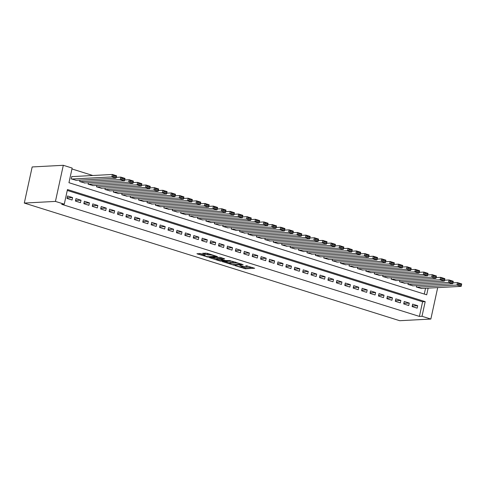<?xml version="1.0" encoding="UTF-8"?>
<svg xmlns="http://www.w3.org/2000/svg" width="486" height="486" viewBox="0 0 486 486"><rect width="100%" height="100%" fill="white"/><g stroke="black" fill="none" stroke-linecap="round" stroke-linejoin="round"><path stroke-width="0.73" d="M235.005 265.599L245.339 268.782L254.652 268.248L245.837 265.654A3.177 0.498 -167.7 0 1 247.313 266.413A3.177 0.498 -167.7 0 1 246.852 266.565L246.086 266.607A3.177 0.498 -167.7 0 1 241.815 265.866L239.744 265.344L241.099 265.903A3.177 0.498 -167.7 0 1 242.575 266.668A3.177 0.498 -167.7 0 1 242.113 266.82L241.348 266.857A3.177 0.498 -167.7 0 1 237.077 266.115L235.005 265.599M200.627 253.637L197.037 253.832L208.123 257.118L217.43 256.584L207.224 253.291L202.638 253.273L207.267 254.816L210.146 254.968A2.655 0.413 -167.7 0 1 213.105 255.411A2.655 0.413 -167.7 0 1 214.952 256.225A2.655 0.413 -167.7 0 1 214.569 256.353L208.53 256.669A2.655 0.413 -167.7 0 1 205.572 256.225A2.655 0.413 -167.7 0 1 203.725 255.411A2.655 0.413 -167.7 0 1 204.108 255.284L205.262 255.186L204.8 254.95L200.627 253.637M64.273 204.181L55.434 201.411L24.3 203.063L399.711 320.705L430.845 319.053L422.006 316.283L425.201 301.642L67.463 189.54L64.273 204.181L61.679 204.32L419.412 316.416L422.006 316.283M222.412 261.596L233.815 265.168L243.128 264.633L231.585 261.11L222.412 261.596M219.636 260.909L209.423 257.616L220.073 257.313L224.702 258.862L220.844 259.105L221.16 259.39L225.261 260.49L230.388 260.618L220.966 261.146L219.636 260.909L219.715 260.532M72.22 176.6L71.8 176.467L71.266 178.909L76.351 180.336M412.116 306.575L417.17 308.154L417.699 305.718L412.65 304.133L412.116 306.575M403.702 303.938L408.75 305.518L409.285 303.076L404.231 301.496L403.702 303.938M395.282 301.296L400.336 302.881L400.865 300.439L395.817 298.86L395.282 301.296M386.868 298.659L391.916 300.245L392.451 297.803L387.397 296.217L386.868 298.659M378.448 296.023L383.497 297.602L384.031 295.166L378.983 293.58L378.448 296.023M370.034 293.386L375.083 294.966L375.611 292.529L370.563 290.944L370.034 293.386M361.614 290.75L366.663 292.329L367.197 289.887L362.149 288.307L361.614 290.75M353.194 288.107L358.249 289.692L358.777 287.25L353.729 285.671L353.194 288.107M344.781 285.47L349.829 287.056L350.363 284.614L345.309 283.034L344.781 285.47M336.361 282.834L341.415 284.419L341.944 281.977L336.895 280.392L336.361 282.834M327.947 280.197L332.995 281.777L333.53 279.341L328.475 277.755L327.947 280.197M319.527 277.561L324.575 279.14L325.11 276.704L320.061 275.119L319.527 277.561M311.113 274.924L316.161 276.504L316.696 274.061L311.641 272.482L311.113 274.924M302.693 272.281L307.741 273.867L308.276 271.425L303.228 269.845L302.693 272.281M294.273 269.645L299.327 271.231L299.856 268.788L294.808 267.209L294.273 269.645M285.859 267.008L290.907 268.594L291.442 266.152L286.388 264.566L285.859 267.008M277.439 264.372L282.494 265.951L283.022 263.515L277.974 261.93L277.439 264.372M269.025 261.735L274.074 263.315L274.608 260.873L269.554 259.293L269.025 261.735M260.605 259.093L265.66 260.678L266.188 258.236L261.14 256.657L260.605 259.093M252.191 256.456L257.24 258.042L257.774 255.6L252.72 254.02L252.191 256.456M243.772 253.82L248.82 255.405L249.354 252.963L244.306 251.377L243.772 253.82M235.358 251.183L240.406 252.763L240.935 250.326L235.886 248.741L235.358 251.183M226.938 248.546L231.986 250.126L232.521 247.69L227.472 246.104L226.938 248.546M218.518 245.91L223.572 247.489L224.101 245.047L219.052 243.468L218.518 245.91M210.104 243.267L215.152 244.853L215.687 242.411L210.632 240.831L210.104 243.267M201.684 240.631L206.738 242.216L207.267 239.774L202.219 238.195L201.684 240.631M193.27 237.994L198.318 239.58L198.853 237.138L193.799 235.552L193.27 237.994M184.85 235.358L189.905 236.937L190.433 234.501L185.385 232.916L184.85 235.358M176.436 232.721L181.485 234.301L182.019 231.865L176.965 230.279L176.436 232.721M168.016 230.078L173.065 231.664L173.599 229.222L168.551 227.642L168.016 230.078M159.602 227.442L164.651 229.028L165.179 226.585L160.131 225.006L159.602 227.442M151.182 224.805L156.231 226.391L156.765 223.949L151.717 222.363L151.182 224.805M142.763 222.169L147.817 223.748L148.345 221.312L143.297 219.727L142.763 222.169M134.349 219.532L139.397 221.112L139.932 218.676L134.877 217.09L134.349 219.532M125.929 216.896L130.983 218.475L131.512 216.033L126.463 214.454L125.929 216.896M117.515 214.253L122.563 215.839L123.098 213.397L118.043 211.817L117.515 214.253M109.095 211.617L114.143 213.202L114.678 210.76L109.629 209.18L109.095 211.617M100.681 208.98L105.729 210.566L106.264 208.123L101.21 206.538L100.681 208.98M92.261 206.343L97.309 207.923L97.844 205.487L92.796 203.901L92.261 206.343M83.841 203.707L88.895 205.286L89.424 202.85L84.376 201.265L83.841 203.707M75.427 201.07L80.476 202.65L81.01 200.208L75.956 198.628L75.427 201.07M419.412 316.416L422.607 301.776L67.275 190.433M72.59 197.571L67.542 195.992L67.007 198.428L72.062 200.013L72.59 197.571L67.135 197.863M92.85 175.507L71.952 168.958M424.29 294.054L425.554 288.259M421.459 288.477L416.374 287.05L416.678 285.647M413.039 285.841L407.954 284.413L408.264 283.01M404.625 283.204L399.541 281.777L399.844 280.373M396.205 280.568L391.121 279.14L391.43 277.737M387.792 277.925L382.707 276.504L383.011 275.094M379.372 275.289L374.287 273.861L374.597 272.458M370.958 272.652L365.873 271.224L366.177 269.821M362.538 270.016L357.453 268.588L357.757 267.185M354.118 267.379L349.033 265.951L349.343 264.548M345.704 264.736L340.619 263.315L340.923 261.911M337.284 262.1L332.199 260.672L332.509 259.269M328.87 259.463L323.785 258.036L324.089 256.632M320.45 256.827L315.365 255.399L315.675 253.996M312.036 254.19L306.952 252.763L307.255 251.359M303.616 251.554L298.532 250.126L298.841 248.723M295.196 248.911L290.118 247.489L290.421 246.08M286.783 246.274L281.698 244.847L282.002 243.443M278.363 243.638L273.278 242.21L273.588 240.807M269.949 241.001L264.864 239.574L265.168 238.17M261.529 238.365L256.444 236.937L256.754 235.534M253.115 235.722L248.03 234.301L248.334 232.897M244.695 233.086L239.61 231.658L239.92 230.255M236.281 230.449L231.196 229.021L231.5 227.618M227.861 227.813L222.776 226.385L223.08 224.982M219.441 225.176L214.362 223.748L214.666 222.345M211.027 222.539L205.943 221.112L206.246 219.708M202.607 219.897L197.523 218.475L197.832 217.066M194.193 217.26L189.109 215.833L189.412 214.429M185.774 214.624L180.689 213.196L180.999 211.793M177.36 211.987L172.275 210.56L172.579 209.156M168.94 209.351L163.855 207.923L164.165 206.52M160.526 206.714L155.441 205.286L155.745 203.883M152.106 204.071L147.021 202.65L147.325 201.24M143.686 201.435L138.601 200.007L138.911 198.604M135.272 198.798L130.187 197.371L130.491 195.967M126.852 196.162L121.767 194.734L122.077 193.331M118.438 193.525L113.353 192.098L113.657 190.694M110.018 190.883L104.933 189.461L105.243 188.052M101.604 188.246L96.52 186.818L96.823 185.415M93.184 185.609L88.1 184.182L88.409 182.779M84.764 182.973L79.686 181.545L79.99 180.142M428.148 288.125L426.69 294.808L68.957 182.706L72.147 168.065L63.308 165.295L32.173 166.947L24.3 203.063M63.308 165.295L55.434 201.411M430.845 319.053L437.698 287.615M422.607 301.776L425.201 301.642M417.699 305.718L412.243 306.004M409.285 303.076L403.823 303.367M400.865 300.439L395.41 300.731M392.451 297.803L386.99 298.094M384.031 295.166L378.57 295.452M375.611 292.529L370.156 292.815M367.197 289.887L361.736 290.178M358.777 287.25L353.322 287.542M350.363 284.614L344.902 284.905M341.944 281.977L336.488 282.269M333.53 279.341L328.068 279.626M325.11 276.704L319.654 276.99M316.696 274.061L311.234 274.353M308.276 271.425L302.814 271.717M299.856 268.788L294.401 269.08M291.442 266.152L285.981 266.443M283.022 263.515L277.567 263.801M274.608 260.873L269.147 261.164M266.188 258.236L260.733 258.528M257.774 255.6L252.313 255.891M249.354 252.963L243.893 253.255M240.935 250.326L235.479 250.612M232.521 247.69L227.059 247.975M224.101 245.047L218.645 245.339M215.687 242.411L210.225 242.702M207.267 239.774L201.811 240.066M198.853 237.138L193.392 237.429M190.433 234.501L184.978 234.787M182.019 231.865L176.558 232.15M173.599 229.222L168.138 229.514M165.179 226.585L159.724 226.877M156.765 223.949L151.304 224.24M148.345 221.312L142.89 221.598M139.932 218.676L134.47 218.961M131.512 216.033L126.056 216.325M123.098 213.397L117.636 213.688M114.678 210.76L109.222 211.052M106.264 208.123L100.802 208.415M97.844 205.487L92.383 205.772M89.424 202.85L83.969 203.136M81.01 200.208L75.549 200.499M241.852 266.832L245.552 267.804L252.386 267.44M224.751 261.474L229.708 263.029M232.284 264.615L241.269 264.348L239.847 263.776A3.177 0.498 -167.7 0 0 235.576 263.029L230.072 263.327A3.177 0.498 -167.7 0 0 229.611 263.479A3.177 0.498 -167.7 0 0 231.087 264.238L232.284 264.615M229.611 263.479L229.823 262.501A3.177 0.498 -167.7 0 1 230.285 262.349L235.285 262.082M216.707 258.953L211.902 257.446M222.436 258.06L220.911 258.175L220.699 259.153M216.981 259.311A2.655 0.413 -167.7 0 0 216.598 259.439A2.655 0.413 -167.7 0 0 218.445 260.253A2.655 0.413 -167.7 0 0 221.403 260.696L223.675 260.539L220.444 259.433L216.981 259.311L217.193 258.333A2.655 0.413 -167.7 0 0 216.811 258.461L216.598 259.439M217.193 258.333L220.838 258.509M205.116 253.097L209.588 254.032M199.053 253.419L203.834 254.919M416.794 287.183L456.962 285.051L457.49 282.615L461.7 283.933L461.165 286.369L421.004 288.502M452.94 282.852L457.49 282.615L458.638 283.508L458.426 284.48L461.372 285.404L461.585 284.432L458.638 283.508M461.372 285.404L461.165 286.369L456.962 285.051L458.426 284.48M461.585 284.432L461.7 283.933M408.38 284.547L448.542 282.415L449.076 279.972L453.28 281.291L452.752 283.733L412.584 285.865M444.526 280.215L449.076 279.972L450.218 280.872L450.006 281.844L452.952 282.767L453.165 281.789L450.218 280.872M452.952 282.767L452.752 283.733L448.542 282.415L450.006 281.844M453.165 281.789L453.28 281.291M399.96 281.91L440.128 279.778L440.656 277.336L444.866 278.654L444.332 281.096L404.17 283.229M436.106 277.579L440.656 277.336L441.804 278.229L441.592 279.207L444.538 280.13L444.751 279.152L441.804 278.229M444.538 280.13L444.332 281.096L440.128 279.778L441.592 279.207M444.751 279.152L444.866 278.654M391.546 279.268L431.708 277.142L432.242 274.699L436.446 276.018L435.918 278.46L395.75 280.592M427.692 274.942L432.242 274.699L433.384 275.592L433.172 276.57L436.118 277.494L436.331 276.516L433.384 275.592M436.118 277.494L435.918 278.46L431.708 277.142L433.172 276.57M436.331 276.516L436.446 276.018M383.126 276.631L423.288 274.499L423.822 272.063L428.032 273.381L427.498 275.823L387.336 277.949M419.272 272.306L423.822 272.063L424.971 272.956L424.758 273.934L427.704 274.857L427.917 273.879L424.971 272.956M427.704 274.857L427.498 275.823L423.288 274.499L424.758 273.934M427.917 273.879L428.032 273.381M374.706 273.995L414.874 271.862L415.402 269.426L419.612 270.745L419.084 273.181L378.916 275.313M410.858 269.663L415.402 269.426L416.551 270.319L416.338 271.291L419.284 272.215L419.497 271.243L416.551 270.319M419.284 272.215L419.084 273.181L414.874 271.862L416.338 271.291M419.497 271.243L419.612 270.745M366.292 271.358L406.454 269.226L406.989 266.784L411.199 268.108L410.664 270.544L370.502 272.676M402.438 267.027L406.989 266.784L408.137 267.683L407.924 268.655L410.864 269.578L411.077 268.606L408.137 267.683M410.864 269.578L410.664 270.544L406.454 269.226L407.924 268.655M411.077 268.606L411.199 268.108M357.872 268.722L398.04 266.589L398.569 264.147L402.779 265.465L402.244 267.908L362.082 270.04M394.025 264.39L398.569 264.147L399.717 265.04L399.504 266.018L402.451 266.942L402.663 265.964L399.717 265.04M402.451 266.942L402.244 267.908L398.04 266.589L399.504 266.018M402.663 265.964L402.779 265.465M349.458 266.085L389.62 263.953L390.155 261.511L394.365 262.829L393.83 265.271L353.668 267.403M385.605 261.754L390.155 261.511L391.297 262.404L391.084 263.382L394.031 264.305L394.243 263.327L391.297 262.404M394.031 264.305L393.83 265.271L389.62 263.953L391.084 263.382M394.243 263.327L394.365 262.829M341.038 263.442L381.206 261.316L381.735 258.874L385.945 260.192L385.41 262.634L345.248 264.761M377.185 259.117L381.735 258.874L382.883 259.767L382.67 260.745L385.617 261.668L385.829 260.69L382.883 259.767M385.617 261.668L385.41 262.634L381.206 261.316L382.67 260.745M385.829 260.69L385.945 260.192M332.624 260.806L372.786 258.674L373.321 256.237L377.525 257.556L376.996 259.998L336.828 262.124M368.771 256.474L373.321 256.237L374.463 257.13L374.25 258.109L377.197 259.032L377.409 258.054L374.463 257.13M377.197 259.032L376.996 259.998L372.786 258.674L374.25 258.109M377.409 258.054L377.525 257.556M324.205 258.169L364.366 256.037L364.901 253.601L369.111 254.919L368.576 257.355L328.415 259.488M360.351 253.838L364.901 253.601L366.049 254.494L365.837 255.466L368.783 256.389L368.995 255.417L366.049 254.494M368.783 256.389L368.576 257.355L364.366 256.037L365.837 255.466M368.995 255.417L369.111 254.919M315.791 255.533L355.952 253.4L356.487 250.958L360.691 252.277L360.162 254.719L319.995 256.851M351.937 251.201L356.487 250.958L357.629 251.857L357.417 252.829L360.363 253.753L360.576 252.781L357.629 251.857M360.363 253.753L360.162 254.719L355.952 253.4L357.417 252.829M360.576 252.781L360.691 252.277M307.371 252.896L347.533 250.764L348.067 248.322L352.277 249.64L351.743 252.082L311.581 254.214M343.517 248.565L348.067 248.322L349.215 249.215L349.003 250.193L351.949 251.116L352.162 250.138L349.215 249.215M351.949 251.116L351.743 252.082L347.533 250.764L349.003 250.193M352.162 250.138L352.277 249.64M298.951 250.254L339.119 248.127L339.647 245.685L343.857 247.003L343.329 249.446L303.161 251.578M335.103 245.928L339.647 245.685L340.795 246.578L340.583 247.556L343.529 248.48L343.742 247.502L340.795 246.578M343.529 248.48L343.329 249.446L339.119 248.127L340.583 247.556M343.742 247.502L343.857 247.003M290.537 247.617L330.699 245.491L331.233 243.049L335.443 244.367L334.909 246.809L294.747 248.935M326.683 243.292L331.233 243.049L332.381 243.942L332.163 244.92L335.109 245.843L335.322 244.865L332.381 243.942M335.109 245.843L334.909 246.809L330.699 245.491L332.163 244.92M335.322 244.865L335.443 244.367M282.117 244.98L322.285 242.848L322.813 240.412L327.023 241.73L326.489 244.166L286.327 246.299M318.263 240.649L322.813 240.412L323.962 241.305L323.749 242.283L326.695 243.2L326.908 242.228L323.962 241.305M326.695 243.2L326.489 244.166L322.285 242.848L323.749 242.283M326.908 242.228L327.023 241.73M273.703 242.344L313.865 240.212L314.399 237.769L318.603 239.094L318.075 241.53L277.907 243.662M309.849 238.012L314.399 237.769L315.542 238.669L315.329 239.641L318.275 240.564L318.488 239.592L315.542 238.669M318.275 240.564L318.075 241.53L313.865 240.212L315.329 239.641M318.488 239.592L318.603 239.094M265.283 239.707L305.451 237.575L305.98 235.133L310.19 236.451L309.655 238.893L269.493 241.026M301.429 235.376L305.98 235.133L307.128 236.026L306.915 237.004L309.861 237.927L310.074 236.949L307.128 236.026M309.861 237.927L309.655 238.893L305.451 237.575L306.915 237.004M310.074 236.949L310.19 236.451M256.869 237.071L297.031 234.938L297.566 232.496L301.77 233.815L301.241 236.257L261.073 238.389M293.015 232.739L297.566 232.496L298.708 233.389L298.495 234.367L301.442 235.291L301.654 234.313L298.708 233.389M301.442 235.291L301.241 236.257L297.031 234.938L298.495 234.367M301.654 234.313L301.77 233.815M248.449 234.428L288.611 232.302L289.146 229.86L293.356 231.178L292.821 233.62L252.659 235.746M284.596 230.103L289.146 229.86L290.294 230.753L290.081 231.731L293.028 232.654L293.24 231.676L290.294 230.753M293.028 232.654L292.821 233.62L288.611 232.302L290.081 231.731M293.24 231.676L293.356 231.178M240.029 231.792L280.197 229.659L280.726 227.223L284.936 228.542L284.407 230.984L244.239 233.11M276.182 227.46L280.726 227.223L281.874 228.116L281.661 229.094L284.608 230.018L284.82 229.04L281.874 228.116M284.608 230.018L284.407 230.984L280.197 229.659L281.661 229.094M284.82 229.04L284.936 228.542M231.615 229.155L271.777 227.023L272.312 224.587L276.522 225.905L275.987 228.341L235.825 230.473M267.762 224.824L272.312 224.587L273.46 225.48L273.247 226.452L276.194 227.375L276.406 226.403L273.46 225.48M276.194 227.375L275.987 228.341L271.777 227.023L273.247 226.452M276.406 226.403L276.522 225.905M223.196 226.519L263.363 224.386L263.892 221.944L268.102 223.262L267.573 225.704L227.405 227.837M259.348 222.187L263.892 221.944L265.04 222.843L264.827 223.815L267.774 224.739L267.986 223.767L265.04 222.843M267.774 224.739L267.573 225.704L263.363 224.386L264.827 223.815M267.986 223.767L268.102 223.262M214.782 223.882L254.943 221.75L255.478 219.308L259.688 220.626L259.153 223.068L218.992 225.2M250.928 219.55L255.478 219.308L256.62 220.201L256.408 221.179L259.354 222.102L259.567 221.124L256.62 220.201M259.354 222.102L259.153 223.068L254.943 221.75L256.408 221.179M259.567 221.124L259.688 220.626M206.362 221.239L246.53 219.113L247.058 216.671L251.268 217.989L250.733 220.431L210.572 222.564M242.508 216.914L247.058 216.671L248.206 217.564L247.994 218.542L250.94 219.465L251.153 218.487L248.206 217.564M250.94 219.465L250.733 220.431L246.53 219.113L247.994 218.542M251.153 218.487L251.268 217.989M197.948 218.603L238.11 216.477L238.644 214.034L242.848 215.353L242.32 217.795L202.152 219.921M234.094 214.277L238.644 214.034L239.786 214.927L239.574 215.905L242.52 216.829L242.733 215.851L239.786 214.927M242.52 216.829L242.32 217.795L238.11 216.477L239.574 215.905M242.733 215.851L242.848 215.353M189.528 215.966L229.696 213.834L230.224 211.398L234.434 212.716L233.9 215.152L193.738 217.285M225.674 211.635L230.224 211.398L231.372 212.291L231.16 213.269L234.106 214.192L234.319 213.214L231.372 212.291M234.106 214.192L233.9 215.152L229.696 213.834L231.16 213.269M234.319 213.214L234.434 212.716M181.114 213.33L221.276 211.197L221.81 208.761L226.014 210.08L225.486 212.516L185.318 214.648M217.26 208.998L221.81 208.761L222.953 209.654L222.74 210.626L225.686 211.55L225.899 210.578L222.953 209.654M225.686 211.55L225.486 212.516L221.276 211.197L222.74 210.626M225.899 210.578L226.014 210.08M172.694 210.693L212.856 208.561L213.39 206.119L217.6 207.437L217.066 209.879L176.904 212.011M208.84 206.362L213.39 206.119L214.539 207.018L214.326 207.99L217.272 208.913L217.485 207.935L214.539 207.018M217.272 208.913L217.066 209.879L212.856 208.561L214.326 207.99M217.485 207.935L217.6 207.437M164.274 208.057L204.442 205.924L204.97 203.482L209.18 204.8L208.652 207.243L168.484 209.375M200.426 203.725L204.97 203.482L206.119 204.375L205.906 205.353L208.852 206.277L209.065 205.299L206.119 204.375M208.852 206.277L208.652 207.243L204.442 205.924L205.906 205.353M209.065 205.299L209.18 204.8M155.86 205.414L196.022 203.288L196.557 200.846L200.767 202.164L200.232 204.606L160.07 206.732M192.006 201.089L196.557 200.846L197.705 201.739L197.492 202.717L200.432 203.64L200.645 202.662L197.705 201.739M200.432 203.64L200.232 204.606L196.022 203.288L197.492 202.717M200.645 202.662L200.767 202.164M147.44 202.777L187.608 200.645L188.137 198.209L192.347 199.527L191.812 201.969L151.65 204.096M183.593 198.452L188.137 198.209L189.285 199.102L189.072 200.08L192.019 201.004L192.231 200.025L189.285 199.102M192.019 201.004L191.812 201.969L187.608 200.645L189.072 200.08M192.231 200.025L192.347 199.527M139.026 200.141L179.188 198.009L179.723 195.572L183.933 196.891L183.398 199.327L143.236 201.459M175.173 195.809L179.723 195.572L180.865 196.465L180.652 197.438L183.599 198.361L183.811 197.389L180.865 196.465M183.599 198.361L183.398 199.327L179.188 198.009L180.652 197.438M183.811 197.389L183.933 196.891M130.606 197.504L170.774 195.372L171.303 192.93L175.513 194.254L174.978 196.69L134.816 198.823M166.753 193.173L171.303 192.93L172.451 193.829L172.238 194.801L175.185 195.724L175.397 194.752L172.451 193.829M175.185 195.724L174.978 196.69L170.774 195.372L172.238 194.801M175.397 194.752L175.513 194.254M122.193 194.868L162.354 192.735L162.889 190.293L167.093 191.612L166.564 194.054L126.396 196.186M158.339 190.536L162.889 190.293L164.031 191.186L163.818 192.164L166.765 193.088L166.977 192.11L164.031 191.186M166.765 193.088L166.564 194.054L162.354 192.735L163.818 192.164M166.977 192.11L167.093 191.612M113.773 192.225L153.934 190.099L154.469 187.657L158.679 188.975L158.144 191.417L117.983 193.55M149.919 187.9L154.469 187.657L155.617 188.55L155.405 189.528L158.351 190.451L158.564 189.473L155.617 188.55M158.351 190.451L158.144 191.417L153.934 190.099L155.405 189.528M158.564 189.473L158.679 188.975M105.359 189.589L145.521 187.462L146.055 185.02L150.259 186.338L149.731 188.781L109.563 190.907M141.505 185.263L146.055 185.02L147.197 185.913L146.985 186.891L149.931 187.815L150.144 186.837L147.197 185.913M149.931 187.815L149.731 188.781L145.521 187.462L146.985 186.891M150.144 186.837L150.259 186.338M96.939 186.952L137.101 184.82L137.635 182.384L141.845 183.702L141.311 186.138L101.149 188.27M133.085 182.621L137.635 182.384L138.783 183.277L138.571 184.255L141.517 185.178L141.73 184.2L138.783 183.277M141.517 185.178L141.311 186.138L137.101 184.82L138.571 184.255M141.73 184.2L141.845 183.702M88.519 184.315L128.687 182.183L129.215 179.747L133.425 181.065L132.897 183.501L92.729 185.634M124.671 179.984L129.215 179.747L130.363 180.64L130.151 181.612L133.097 182.536L133.31 181.564L130.363 180.64M133.097 182.536L132.897 183.501L128.687 182.183L130.151 181.612M133.31 181.564L133.425 181.065M80.105 181.679L120.267 179.547L120.801 177.104L125.011 178.423L124.477 180.865L84.315 182.997M116.251 177.347L120.801 177.104L121.95 178.004L121.731 178.976L124.677 179.899L124.89 178.921L121.95 178.004M124.677 179.899L124.477 180.865L120.267 179.547L121.731 178.976M124.89 178.921L125.011 178.423M71.685 179.042L111.853 176.91L112.381 174.468L116.591 175.786L116.057 178.228L75.895 180.361M71.764 176.625L112.381 174.468L113.53 175.361L113.317 176.339L116.263 177.262L116.476 176.284L113.53 175.361M116.263 177.262L116.057 178.228L111.853 176.91L113.317 176.339M116.476 176.284L116.591 175.786M245.552 267.804L245.339 268.782M244.221 267.573L244.008 268.551M233.912 264.742L233.815 265.168M222.801 261.577L222.734 261.881M235.746 262.227L235.576 263.029M230.285 262.349L230.072 263.327M209.952 257.55L209.885 257.853M221.057 258.133L220.844 259.105M221.063 260.696L220.966 261.146M220.656 258.455L220.444 259.433M219.32 258.224L219.107 259.196M204.223 254.767L204.108 255.284M210.298 254.257L210.146 254.968M208.816 254.075L208.603 255.047M207.479 253.838L207.267 254.816M203.166 253.2L203.099 253.51M208.221 256.675L208.123 257.118M206.866 256.511L206.787 256.887M197.103 253.522L197.037 253.832M242.696 266.115L242.575 266.668M247.429 265.891L247.313 266.413M241.433 264.013L241.366 264.317M223.748 260.204L223.675 260.539M203.889 254.664L203.725 255.411M215.055 255.745L214.952 256.225"/></g></svg>
